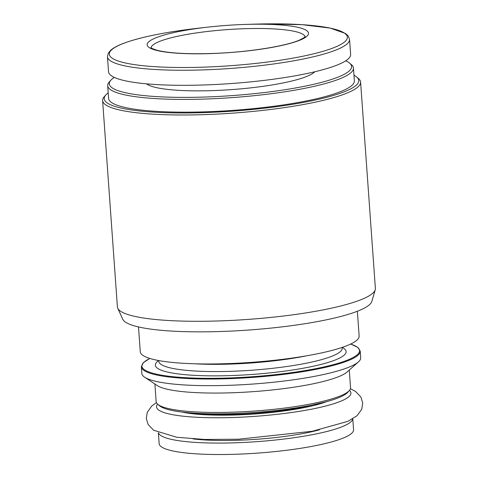 <?xml version="1.0" encoding="UTF-8"?>
<svg xmlns="http://www.w3.org/2000/svg" width="478" height="478" viewBox="0 0 478 478"><rect width="100%" height="100%" fill="white"/><g stroke="black" fill="none" stroke-linecap="round" stroke-linejoin="round"><path stroke-width="0.72" d="M214.246 53.458A80.902 13.659 175.9 0 1 147.218 45.183A80.902 13.659 175.9 0 1 207.811 27.138A80.902 13.659 175.9 0 1 246.003 24.402A80.902 13.659 175.9 0 1 306.978 36.197A80.902 13.659 175.9 0 1 214.246 53.458M107.46 56.721A121.358 20.494 175.9 0 0 208.091 69.716A121.358 20.494 175.9 0 0 349.549 39.369L350.631 54.432A121.358 20.494 175.9 0 1 209.173 84.779A121.358 20.494 175.9 0 1 108.536 71.79L107.46 56.721L108.303 53.136L110.597 50.339C113.531 47.716 118.317 45.213 124.943 42.829C142.151 36.752 166.762 31.865 198.764 28.16A119.327 20.148 175.9 0 0 109.396 54.773A119.327 20.148 175.9 0 0 208.265 66.98A119.327 20.148 175.9 0 0 345.038 41.52A119.327 20.148 175.9 0 0 255.103 24.121L246.003 24.402M314.781 71.772A85.807 14.489 175.9 0 1 216.014 90.485A85.807 14.489 175.9 0 1 146.489 83.835M345.731 60.814A121.46 20.512 175.9 0 1 349.555 63.102A121.46 20.512 175.9 0 1 210.015 96.849A121.46 20.512 175.9 0 1 110.836 80.214A121.46 20.512 175.9 0 1 114.296 77.4M349.555 63.102L351.378 64.632A123.193 20.805 175.9 0 1 353.451 68.061A123.193 20.805 175.9 0 1 209.848 98.862A123.193 20.805 175.9 0 1 107.687 85.676A123.193 20.805 175.9 0 1 109.253 81.989L110.836 80.214M353.451 68.061L354.365 80.818A123.193 20.805 175.9 0 1 210.762 111.625A123.193 20.805 175.9 0 1 108.608 98.432L107.687 85.676M353.965 75.225A127.59 21.546 175.9 0 1 356.6 76.952A127.59 21.546 175.9 0 1 210.021 112.408A127.59 21.546 175.9 0 1 105.841 94.931A127.59 21.546 175.9 0 1 108.201 92.84M356.6 76.952L358.422 78.488A129.323 21.839 175.9 0 1 360.597 82.085A129.323 21.839 175.9 0 1 209.854 114.421A129.323 21.839 175.9 0 1 102.615 100.577A129.323 21.839 175.9 0 1 104.252 96.705L105.841 94.931M360.597 82.085L375.385 288.383A129.323 21.839 175.9 0 1 375.23 289.764A129.323 21.839 175.9 0 1 224.642 320.726A129.323 21.839 175.9 0 1 117.749 308.22A129.323 21.839 175.9 0 1 117.403 306.876L102.615 100.577M375.23 289.764L371.866 301.343A125.128 21.128 175.9 0 1 226.16 331.302A125.128 21.128 175.9 0 1 122.732 319.196L117.749 308.22M357.365 311.25L359.139 336.058A109.713 18.528 175.9 0 1 231.256 363.495A109.713 18.528 175.9 0 1 140.281 351.748L138.501 326.934M350.679 344.041L357.765 347.345L360.221 351.127L360.693 357.753A109.713 18.528 175.9 0 1 358.44 361.894A109.713 18.528 175.9 0 1 232.816 385.184A109.713 18.528 175.9 0 1 144.661 377.214A109.713 18.528 175.9 0 1 141.835 373.438L141.363 366.811L143.257 362.718L149.799 358.44M358.44 361.894L347.159 371.944A97.452 16.455 175.9 0 1 235.564 392.641A97.452 16.455 175.9 0 1 157.262 385.561L144.661 377.214M349.287 370.05L350.547 387.652A97.452 16.455 175.9 0 1 349.316 390.568A97.452 16.455 175.9 0 1 236.957 412.024A97.452 16.455 175.9 0 1 157.782 404.298A97.452 16.455 175.9 0 1 156.145 401.592L154.884 383.983M349.316 390.568L347.727 392.348A95.719 16.162 175.9 0 1 237.369 413.416A95.719 16.162 175.9 0 1 159.604 405.834L157.782 404.298M352.728 418.853A97.452 16.455 175.9 0 1 239.149 442.652A97.452 16.455 175.9 0 1 158.439 432.781M352.782 418.818L353.565 429.728A97.452 16.455 175.9 0 1 239.974 454.1A97.452 16.455 175.9 0 1 159.162 443.668L158.379 432.757M306.912 355.752A91.937 15.523 175.9 0 1 234.507 363.937A91.937 15.523 175.9 0 1 194.785 363.794M342.134 347.416L342.188 348.175A91.937 15.523 175.9 0 1 235.027 371.167A91.937 15.523 175.9 0 1 158.786 361.326L158.756 361.613M342.188 347.398A95.612 16.144 175.9 0 1 234.668 375.439A95.612 16.144 175.9 0 1 158.678 360.549M350.607 344.07A109.098 18.421 175.9 0 1 336.339 363.812A109.098 18.421 175.9 0 1 232.398 377.847A109.098 18.421 175.9 0 1 149.871 358.458M360.221 351.127A109.713 18.528 175.9 0 1 232.338 378.558A109.713 18.528 175.9 0 1 141.363 366.811M312.08 405.039A79.677 13.456 175.9 0 1 240.326 414.169A79.677 13.456 175.9 0 1 196.697 413.309M326.701 401.628A83.357 14.077 175.9 0 1 239.705 414.826A83.357 14.077 175.9 0 1 181.742 412.018M349.454 390.406A97.452 16.455 175.9 0 1 237.339 417.342A97.452 16.455 175.9 0 1 157.621 404.155M319.37 429.847A83.357 14.077 175.9 0 1 241.521 440.136A83.357 14.077 175.9 0 1 193.016 438.906M151.09 47.794A77.227 13.037 175.9 0 1 227.181 29.618A77.227 13.037 175.9 0 1 305.089 36.758M207.811 27.138L198.764 28.16M349.549 39.369L348.199 35.94L345.534 33.496L330.262 28.112L302.144 24.683L264.949 23.9M158.732 360.561L158.786 361.326M183.797 412.257L207.53 414.814L239.819 414.767L288.706 410.244L324.699 402.159M156.426 402.637L151.795 405.995L147.29 412.281L146.292 418.459L148.084 424.44L153.581 430.218L176.663 437.245L204.459 439.455L238.564 439.21L312.421 431.24L347.93 421.333L357.072 415.705L361.762 409.186L362.712 403.008L360.866 397.033L355.584 391.464L350.422 388.734M150.934 47.639L152.422 48.637L157.023 50.262C169.087 53.267 188.195 54.313 214.359 53.399C248.596 52.144 285.874 46.163 299.569 40.044L303.889 37.78L305.221 36.579"/></g></svg>
